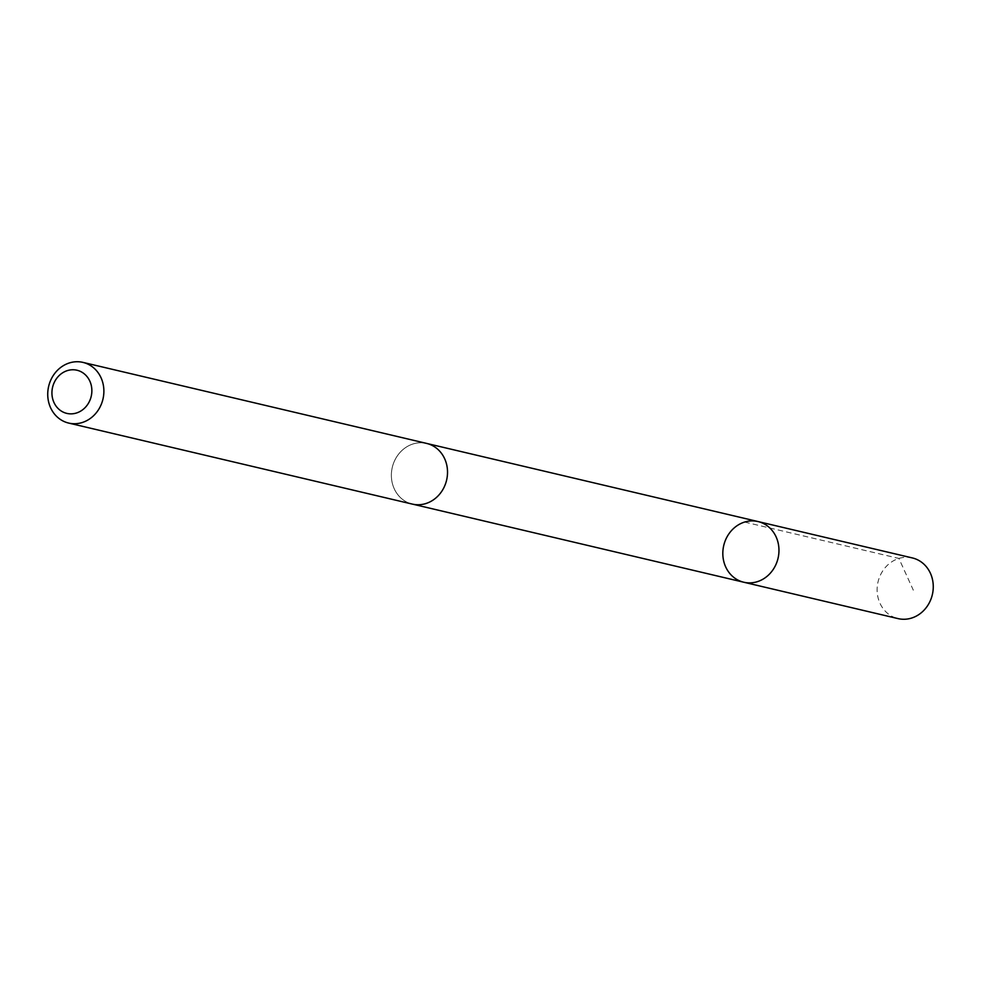 <?xml version="1.0" encoding="UTF-8"?>
<svg xmlns="http://www.w3.org/2000/svg" width="981" height="981" viewBox="0 0 981 981"><rect width="100%" height="100%" fill="white"/><g stroke="black" fill="none" stroke-linecap="round" stroke-linejoin="round"><path stroke-width="0.74" stroke-dasharray="4.91 3.68" d="M912.342 557.931A31.171 27.897 -76.7 0 0 878.436 580.372A31.171 27.897 -76.7 0 0 898.044 618.606M446.196 481.646A31.159 27.885 -76.7 0 0 426.6 443.424A31.159 27.885 -76.7 0 0 392.694 465.84A31.159 27.885 -76.7 0 0 412.29 504.075A31.159 27.885 -76.7 0 0 446.196 481.646M743.745 582.224A31.159 27.885 103.3 0 1 723.745 545.497A31.159 27.885 103.3 0 1 758.043 521.561M427.385 443.608L426.6 443.424A31.171 27.897 -76.7 0 0 392.682 465.84A31.171 27.897 -76.7 0 0 412.29 504.087M744.604 522.064L898.903 558.434L913.323 590.194M412.29 504.075L413.087 504.259"/><path stroke-width="1.47" d="M777.651 559.795A31.159 27.885 103.3 0 1 743.745 582.224A31.159 27.885 103.3 0 1 723.745 545.497A31.159 27.885 103.3 0 1 758.043 521.561A31.159 27.885 103.3 0 1 777.651 559.795A31.159 27.885 103.3 0 1 743.745 582.224L898.044 618.606A31.171 27.897 -76.7 0 0 931.95 596.178A31.171 27.897 -76.7 0 0 912.342 557.931L758.043 521.561A31.159 27.885 103.3 0 1 777.651 559.795M68.658 423.069L412.29 504.087A31.171 27.897 -76.7 0 0 446.6 480.15A31.171 27.897 -76.7 0 0 426.6 443.412L82.956 362.394A31.171 27.897 -76.7 0 0 49.05 384.822A31.171 27.897 -76.7 0 0 68.658 423.069A31.171 27.897 -76.7 0 0 102.956 399.132A31.171 27.897 -76.7 0 0 82.956 362.394M52.864 386.183A22.171 19.841 -76.7 0 0 76.187 413.087A22.171 19.841 -76.7 0 0 86.647 376.152A22.171 19.841 -76.7 0 0 52.864 386.183M413.087 504.259L743.745 582.224M427.385 443.608L758.043 521.561"/></g></svg>
